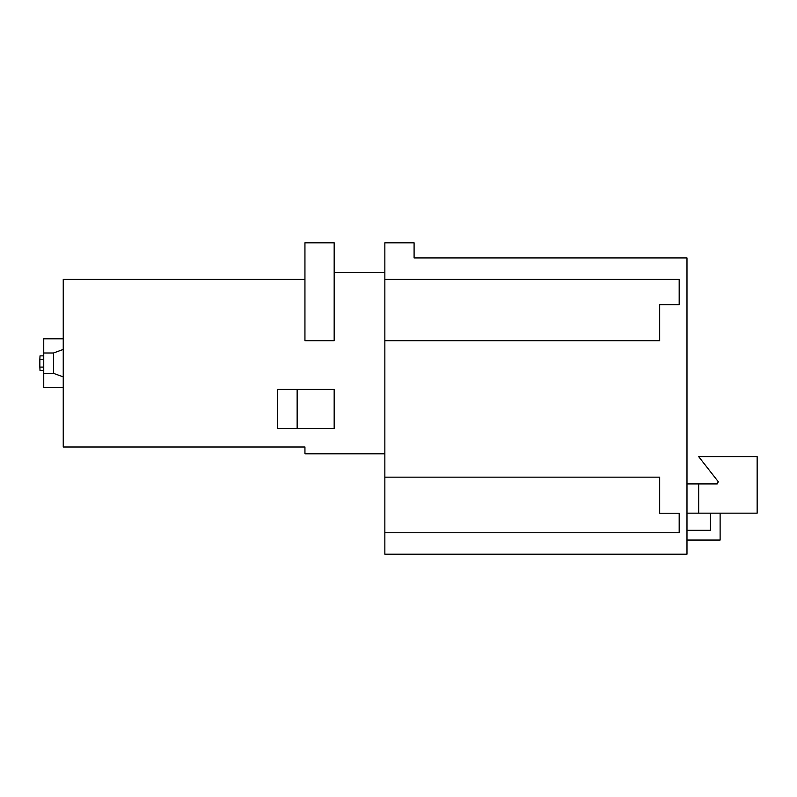 <?xml version="1.0" encoding="UTF-8"?>
<svg xmlns="http://www.w3.org/2000/svg" width="797" height="797" viewBox="0 0 797 797"><rect width="100%" height="100%" fill="white"/><g stroke="black" fill="none" stroke-linecap="round" stroke-linejoin="round"><path stroke-width="1.2" d="M304.942 242.806L304.942 340.717L334.172 340.717L334.172 242.806L304.942 242.806M304.942 279.358L63.242 279.358L63.242 446.987L304.942 446.987L304.942 453.812L384.851 453.812M384.851 272.534L334.172 272.534M297.142 389.454L277.655 389.454L277.655 428.437L297.142 428.437L297.142 389.454L334.172 389.454L334.172 428.437L297.142 428.437M686.984 257.919L686.984 554.194L384.851 554.194L384.851 242.806L414.091 242.806L414.091 257.919L686.984 257.919M679.183 304.663L659.687 304.663L679.183 304.663L679.183 279.358L384.851 279.358M679.183 513.228L659.687 513.228L679.183 513.228L679.183 532.755L384.851 532.755M686.984 530.314L710.366 530.314L710.366 513.158M720.119 513.158L720.119 540.057L686.984 540.057M698.67 513.158L757.15 513.158L757.15 456.631L698.67 456.631L718.286 481.737L717.22 483.918L698.67 483.918L698.67 513.158L686.984 513.158M718.286 481.737L717.22 483.918M686.984 483.918L698.67 483.918M659.687 513.228L659.687 477.164L384.851 477.164M659.687 304.663L659.687 340.717L384.851 340.717M43.745 352.991L53.499 352.991L53.499 373.345L43.745 373.345L43.745 338.805L63.242 338.805M53.499 352.991L63.242 349.445M43.745 373.345L43.745 387.531L63.242 387.531M63.242 376.891L53.499 373.345M43.745 359.248L39.85 359.248L40.019 355.861L43.745 355.861M40.019 370.485L39.85 367.098L43.745 367.098M39.85 359.248L39.85 367.098M43.745 370.475L40.019 370.475"/></g></svg>
